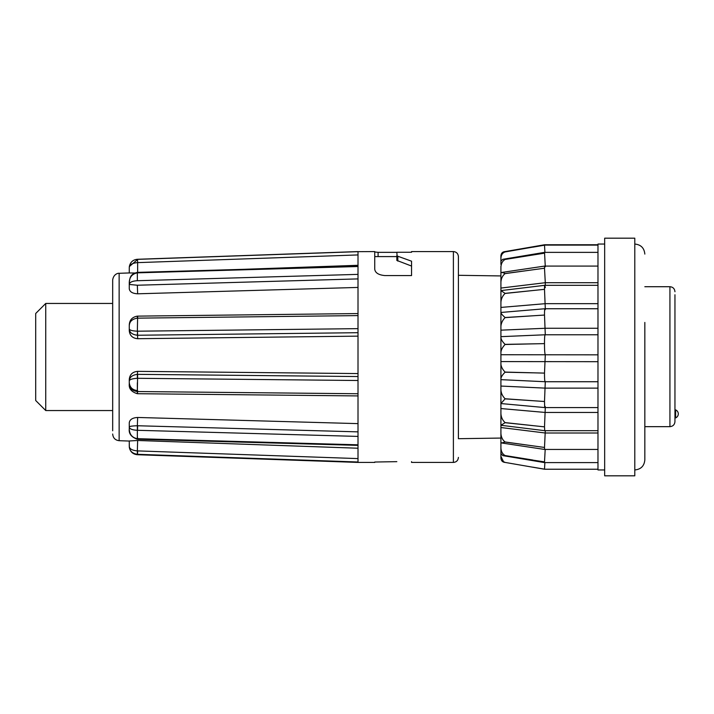 <?xml version="1.0" encoding="UTF-8"?>
<svg xmlns="http://www.w3.org/2000/svg" width="714" height="714" viewBox="0 0 714 714"><rect width="100%" height="100%" fill="white"/><g stroke="black" fill="none" stroke-linecap="round" stroke-linejoin="round"><path stroke-width="1.07" d="M137.516 259.361L137.641 262.627L137.516 259.361L358.009 251.667L358.009 462.422L137.347 454.72C132.956 454.265 130.287 451.837 129.341 447.437L129.27 440.975L137.641 440.484L137.347 450.891C132.161 450.436 129.466 448.892 129.27 446.277C129.466 450.811 132.161 453.479 137.347 454.3L137.347 450.891M358.009 251.667L374.743 251.578L374.743 269.205C375.225 272.855 378.572 274.97 384.775 275.559L411.55 275.559L411.55 261.19L397.127 255.987L396.832 252.265L411.55 252.265L411.55 251.578L453.39 251.578C456.416 251.846 458.085 253.515 458.406 256.594L458.406 438.699M374.743 251.971L378.09 252.345L378.09 256.594M396.832 252.345L378.09 252.345M458.406 357L458.406 256.594M358.009 448.222L137.641 440.484M129.27 424.803L129.27 422.777C129.761 419.52 132.545 417.752 137.641 417.467L137.347 425.749C132.161 425.91 129.466 426.32 129.27 426.999L129.27 422.777M358.009 423.625L137.641 417.467M137.641 390.594C132.563 390.121 129.769 387.47 129.27 382.659L129.27 379.455C129.761 374.529 132.545 371.833 137.641 371.36L137.347 374.341C132.161 375.064 129.466 377.278 129.27 380.973L129.27 379.455M358.009 373.574L137.641 371.36M358.009 332.697L137.347 335.25L137.516 331.198L137.641 338.704L358.009 336.142M137.641 338.704C132.563 338.257 129.769 335.589 129.27 330.716L129.27 327.556M358.009 278.897L137.347 285.234L137.641 293.802L358.009 287.43M137.641 293.802C132.563 293.552 129.769 291.883 129.27 288.813L129.27 284.44L137.347 285.234M112.678 430.783L112.678 279.995C113.58 273.542 118.89 273.025 119.14 273.301L119.14 440.699L129.27 441.056M45.741 410.55L35.7 400.509L35.7 313.491L45.741 303.45L45.741 410.55L112.678 410.55L112.678 397.511M545.282 285.314L545.291 282.708L500.916 288.063L500.916 273.105L500.916 403.553L505.084 398.876L532.778 400.706L505.084 398.76C502.531 396.154 501.148 393.227 500.916 389.978L500.916 386.06L545.291 388.13L597.975 388.13M674.953 376.483L674.953 360.106M674.953 294.748L674.953 421.59C674.659 424.651 672.99 426.347 669.928 426.66L644.831 426.66L644.831 450.043L644.831 436.245M675.622 417.913A4.355 4.355 0 0 0 675.622 409.881L675.622 417.913L674.953 417.913L674.953 410.621M500.916 452.23L500.916 458.111C501.148 460.753 502.531 462.19 505.084 462.422L544.496 469.232L544.88 462.601M505.084 462.404L503.513 461.663L500.916 456.362L500.916 458.111M544.505 469.16L532.778 467.161M502.808 455.612L544.523 462.601L544.505 461.869L502.808 455.612L500.916 453.47L500.916 448.401M544.907 252.363L544.496 244.768L505.084 251.578C502.531 251.81 501.148 253.247 500.916 255.889L500.916 261.77M545.291 266.804L544.532 252.363L597.975 252.363M597.975 282.708L545.291 282.708L544.505 268.232L544.621 266.081L597.975 266.081M545.291 308.743L544.505 289.34C544.496 284.734 544.755 284.163 545.291 287.617M597.975 303.673L545.291 303.673L500.916 307.422L500.942 290.598L544.755 285.314L597.975 285.314M545.291 406.569L544.675 406.837L544.505 401.5L545.291 381.535C544.755 382.026 544.496 379.223 544.505 373.11L545.291 354.831C544.755 353.68 544.496 349.94 544.505 343.621L544.505 341.087C544.595 336.481 544.853 334.429 545.291 334.911L544.505 315.053C544.496 309.492 544.755 307.689 545.291 309.653M500.916 312.464L544.934 308.743L597.975 308.743M500.916 336.66L545.148 334.777L597.975 334.777M544.505 373.11L505.084 372.083C502.531 369.424 501.148 366.755 500.916 364.086L500.916 361.587L597.975 361.686M597.975 407.587L544.916 407.587L500.916 403.553M544.746 430.685L544.505 426.856L505.084 422.697L500.96 425.276L544.737 430.685L597.975 430.685M501.603 442.975L544.612 449.445L544.505 447.446L505.084 442.046L501.603 442.975L500.916 442.252L500.916 438.066L458.415 438.699M644.831 322.442L644.831 459.914C644.233 466.019 640.886 469.366 634.791 469.955M604.669 312.875L604.669 475.819L634.791 475.819L634.791 238.181L604.669 238.181L604.669 312.875M500.916 326.369L500.916 312.661C501.148 313.678 502.531 315.293 505.084 317.516L532.778 315.802L505.084 317.632C502.531 320.256 501.148 323.165 500.916 326.369L500.916 330.163L545.291 328.27L597.975 328.27M604.669 244.045L597.975 244.045L597.975 469.955L604.669 469.955M500.916 453.47L500.916 447.981C501.148 451.56 502.531 454.077 505.084 455.55L532.778 460.012M500.916 402.651L500.916 438.066M500.916 441.689L500.916 447.981M500.916 442.252L500.916 427.525L545.291 433.005L597.975 433.005M500.916 425.223L500.916 408.551L545.291 412.46L597.975 412.46M532.778 372.824L505.084 372.199C502.531 374.707 501.148 376.876 500.916 378.706L500.916 379.464M500.916 336.812L500.916 337.713C501.148 339.623 502.531 341.845 505.084 344.371L532.778 343.862L505.084 344.496C502.531 347.147 501.148 349.771 500.916 352.377L500.916 354.733L597.975 354.831M500.916 313.401L500.916 312.661L500.916 313.401M500.916 292.963L500.916 290.616L505.084 293.356L532.778 290.544L505.084 293.454C502.531 295.864 501.148 298.863 500.916 302.441M500.916 266.286L500.916 273.4M597.975 245.098L544.496 245.098L505.084 251.935C502.531 252.836 501.148 254.907 500.916 258.138L500.916 264.43M500.916 450.088L500.916 456.362M505.084 251.935L505.084 251.917C502.531 252.078 501.148 253.452 500.916 256.031M544.532 252.363L502.683 259.325L532.778 255.023L505.084 259.45C502.531 260.967 501.148 263.528 500.916 267.125M502.683 259.325L500.916 261.306M544.621 266.081L501.514 272.48L500.916 273.105C501.148 272.204 502.531 272.346 505.084 273.533L532.778 269.812L505.084 273.614C502.531 275.649 501.148 278.522 500.916 282.235M500.916 413.62C501.148 417.226 502.531 420.216 505.084 422.599L532.778 425.606M500.916 433.407C501.148 437.12 502.531 439.976 505.084 441.966L532.778 445.839M544.505 461.887L545.193 449.445M544.505 447.446L545.282 430.685M544.505 426.856L545.291 407.587M544.505 401.5L532.778 400.706M597.975 381.722L545.121 381.722L500.916 379.652M544.505 343.621L532.778 343.862M544.505 315.053L532.778 315.802M544.505 289.34L532.778 290.544M544.505 268.232L532.778 269.812M544.505 253.175L532.778 255.023M544.505 245.197L532.778 247.187M674.953 421.59L674.953 417.913M129.27 441.047L129.27 446.277M358 445.366L137.302 439.235C131.385 437.12 128.707 433.719 129.27 429.025L129.27 426.999C129.466 428.9 132.161 429.998 137.347 430.292L137.347 425.749M137.347 437.932L137.516 438.691L137.641 437.932M129.27 429.052L129.27 429.025C129.564 434.54 132.26 437.753 137.347 438.682L137.347 430.292L358.009 436.415M358.009 395.922L137.32 393.709C131.51 391.888 128.832 388.719 129.27 384.186L129.27 380.973C129.466 379.527 132.161 378.634 137.347 378.295L137.347 374.341M137.347 393.575L137.347 382.802M129.27 380.973L129.27 384.186C129.564 388.345 132.26 390.79 137.347 391.531L137.641 393.584M129.27 330.716L129.27 328.958C129.466 332.465 132.161 334.563 137.347 335.25M137.641 316.311L137.347 331.198C132.26 330.921 129.564 330.18 129.27 328.958L129.27 325.798C129.466 321.55 132.161 319.006 137.347 318.158L137.347 316.311M358.009 266.045L137.543 272.373L137.347 272.855L137.302 272.382C130.002 274.265 129.993 277.675 129.27 282.539C129.466 277.112 132.161 273.89 137.347 272.855L137.347 280.709C132.26 281.013 129.564 282.262 129.27 284.44L129.27 286.912M137.641 273.043L129.27 272.953L129.27 267.643C129.466 264.805 132.161 263.136 137.347 262.627M129.27 267.643L129.341 266.563L137.347 259.7M241.725 269.383L358 265.296M358.009 458.593L137.641 450.9L137.516 454.309L358.009 462.003M358.009 431.863L137.641 425.749L137.516 430.301M358.009 376.546L137.641 374.341L137.347 391.531M137.641 272.373L137.641 262.627L358.009 254.934M374.743 462.029L396.832 461.655M453.39 251.578L453.39 462.431L411.55 462.431L411.55 461.655M396.832 255.603L396.832 260.414L411.55 266.054M669.928 426.66L669.928 286.716C672.954 286.983 674.632 288.661 674.953 291.74M137.516 438.691L358.009 444.813M137.516 391.54L358.009 393.744M137.516 378.295L358.009 380.5M137.516 331.198L358.009 328.645M137.516 318.149L358.009 315.597M137.516 280.709L358.009 274.372M137.516 272.846L358.009 266.518M397.805 256.272L397.805 261.083M45.741 303.45L112.678 303.45M500.916 275.934L458.415 275.301M644.831 286.716L669.928 286.716M634.791 244.045C640.886 244.634 644.233 247.981 644.831 254.086M544.523 462.601L597.975 462.601M544.612 449.445L597.975 449.445M544.496 244.768L597.975 244.768M544.496 469.232L597.975 469.232M675.622 409.881L674.953 409.881M119.14 440.699C115.195 440.199 113.044 437.968 112.678 434.005M358.009 313.562L137.32 316.132C131.912 317.15 129.234 320.372 129.27 325.798L129.27 328.958M119.14 273.301L129.279 272.944M129.27 429.025L129.27 426.999M129.27 284.44L129.27 282.539M129.341 266.563C130.287 262.163 132.956 259.735 137.347 259.28L358.009 251.578M453.39 462.422C456.416 462.154 458.085 460.485 458.406 457.406M358.009 462.431L374.743 462.431M374.743 256.594L396.832 256.594"/></g></svg>
